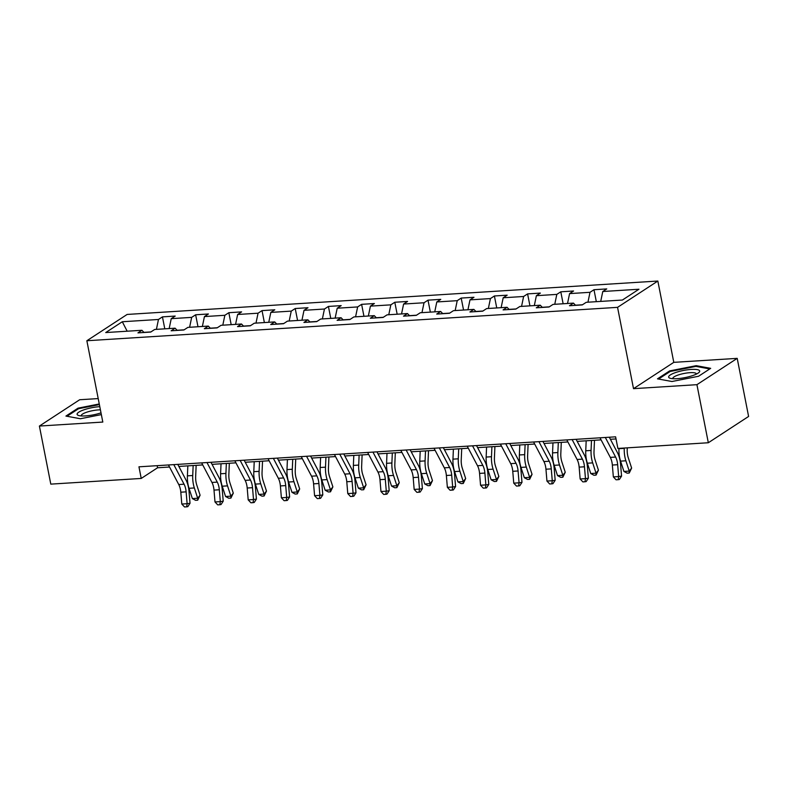 <?xml version="1.0" encoding="UTF-8"?>
<svg xmlns="http://www.w3.org/2000/svg" width="788" height="788" viewBox="0 0 788 788"><rect width="100%" height="100%" fill="white"/><g stroke="black" fill="none" stroke-linecap="round" stroke-linejoin="round"><path stroke-width="1.18" d="M98.204 398.58L79.677 399.743L39.4 426.052L50.796 484.127L141.229 478.444L157.561 467.776L169.538 467.018M657.842 281.04L127.134 314.442L86.857 340.741L617.556 307.35L657.842 281.04L673.789 362.352L633.513 388.661L696.927 384.672L737.204 358.363L673.789 362.352M737.204 358.363L748.6 416.448L708.323 442.748L696.927 384.672M144.037 332.487L141.919 330.28L137.949 332.871L150.715 332.063L154.684 329.473L175.113 328.192L171.144 330.783L183.909 329.975L187.889 327.384L208.308 326.094L204.338 328.695L217.104 327.887L221.083 325.296L241.512 324.006L237.533 326.606L250.298 325.799L254.278 323.208L274.707 321.918L270.727 324.518L283.493 323.71L287.472 321.12L307.901 319.829L303.922 322.43L316.697 321.622L320.667 319.032L341.096 317.741L337.116 320.332L349.892 319.534L353.861 316.934L374.29 315.653L370.321 318.244L383.086 317.446L387.056 314.845L407.485 313.565L403.515 316.155L416.281 315.358L420.25 312.757L440.679 311.477L436.71 314.067L449.475 313.269L453.445 310.669L473.874 309.389L469.904 311.979L482.67 311.181L486.639 308.581L507.068 307.3L503.099 309.891L515.864 309.083L519.844 306.493L540.263 305.202L536.293 307.803L549.059 306.995L553.038 304.404L573.457 303.114L569.488 305.714L582.253 304.907L586.233 302.316L622.402 300.041L638.95 289.235L602.781 291.511L606.75 288.91L593.985 289.718L596.329 301.676M141.919 330.28L105.75 332.556L122.298 321.75L158.467 319.475L162.446 316.875L164.791 328.832M593.985 289.718L590.005 292.309L569.586 293.599L573.556 290.999L560.79 291.806L556.811 294.397L536.382 295.687L540.361 293.087L527.596 293.894L523.616 296.485L503.187 297.775L507.167 295.175L494.401 295.983L490.422 298.583L469.993 299.864L473.972 297.273L461.197 298.071L457.227 300.671L436.798 301.952L440.778 299.361L428.002 300.159L424.033 302.759L403.604 304.04L407.573 301.449L394.808 302.247L390.838 304.848L370.409 306.128L374.379 303.538L361.613 304.335L357.644 306.936L337.215 308.216L341.184 305.626L328.419 306.434L324.449 309.024L304.02 310.314L307.99 307.714L295.224 308.522L291.255 311.112L270.826 312.403L274.795 309.802L262.03 310.61L258.06 313.2L237.631 314.491L241.601 311.89L228.835 312.698L224.856 315.289L204.437 316.579L208.406 313.979L195.641 314.786L191.661 317.377L171.232 318.667L175.212 316.067L162.446 316.875M708.323 442.748L617.881 448.441L615.605 436.828L138.954 466.821L141.229 478.444M184.136 329.837L177.113 330.271M177.231 330.399L175.113 328.192M171.232 318.667L169.174 328.557M191.661 317.377L189.603 327.276M217.33 327.739L210.307 328.182M210.435 328.31L208.308 326.094M204.437 316.579L202.368 326.468M224.856 315.289L222.797 325.188M250.525 325.651L243.502 326.094M243.63 326.222L241.512 324.006M237.631 314.491L235.563 324.38M258.06 313.2L255.992 323.1M283.719 323.563L276.706 324.006M276.824 324.134L274.707 321.918M270.826 312.403L268.757 322.292M291.255 311.112L289.186 321.011M316.914 321.474L309.901 321.918M310.019 322.046L307.901 319.829M304.02 310.314L301.952 320.204M324.449 309.024L322.381 318.923M350.108 319.386L343.095 319.829M343.213 319.958L341.096 317.741M337.215 308.216L335.146 318.116M357.644 306.936L355.575 316.825M383.313 317.298L376.29 317.741M376.408 317.859L374.29 315.653M370.409 306.128L368.341 316.027M390.838 304.848L388.77 314.737M416.507 315.21L409.484 315.653M409.602 315.771L407.485 313.565M403.604 304.04L401.545 313.939M424.033 302.759L421.964 312.649M449.702 313.122L442.679 313.565M442.797 313.683L440.679 311.477M436.798 301.952L434.74 311.851M457.227 300.671L455.168 310.561M482.896 311.033L475.873 311.467M475.991 311.595L473.874 309.389M469.993 299.864L467.934 309.763M490.422 298.583L488.363 308.472M516.091 308.945L509.068 309.379M509.186 309.507L507.068 307.3M503.187 297.775L501.129 307.675M523.616 296.485L521.558 306.384M549.285 306.847L542.262 307.29M542.38 307.418L540.263 305.202M536.382 295.687L534.323 305.577M556.811 294.397L554.752 304.296M582.48 304.759L575.457 305.202M575.585 305.33L573.457 303.114M569.586 293.599L567.518 303.488M590.005 292.309L587.947 302.208M602.781 291.511L600.712 301.4M39.4 426.052L102.814 422.063L86.857 340.741M633.513 388.661L617.556 307.35M178.856 466.437L202.733 464.93M212.051 464.349L235.927 462.842M245.245 462.26L269.122 460.753M278.44 460.162L302.326 458.665M311.634 458.074L335.521 456.577M344.829 455.986L368.715 454.489M378.023 453.898L401.91 452.401M411.228 451.81L435.104 450.312M444.422 449.721L468.299 448.214M477.617 447.633L501.493 446.126M510.811 445.545L534.688 444.038M544.006 443.457L567.882 441.95M577.2 441.369L601.077 439.862M610.395 439.28L616.019 438.926M150.941 331.925L143.918 332.359M122.298 321.75L127.173 331.206M158.467 319.475L156.408 329.364M157.147 465.678L157.561 467.776M560.79 291.806L563.134 303.764M527.596 293.894L529.94 305.852M494.401 295.983L496.745 307.95M461.197 298.071L463.551 310.039M428.002 300.159L430.356 312.127M394.808 302.247L397.162 314.215M361.613 304.335L363.957 316.303M328.419 306.434L330.763 318.391M295.224 308.522L297.569 320.48M262.03 310.61L264.374 322.568M228.835 312.698L231.179 324.656M195.641 314.786L197.985 326.744M696.218 365.671L669.613 370.921L657.478 378.841L671.947 381.51L698.552 376.26L710.678 368.341L696.218 365.671L696.365 366.459M99.258 403.968L78.051 408.154L65.926 416.074L80.396 418.743L101.347 414.606M669.77 371.719L669.613 370.921M78.209 408.952L78.051 408.154M605.322 437.468L615.615 457.05A12.165 5.861 -93.6 0 1 617.664 464.703L618.659 476.553L621.565 476.11L620.57 464.26A18.252 8.796 86.4 0 0 617.496 452.785L609.311 437.222M600.003 437.803L610.296 457.385A12.165 5.861 -93.6 0 1 612.345 465.038L613.34 476.888L618.659 476.553L618.196 479.665L616.068 479.803L613.34 476.888M621.565 476.11L619.358 479.488L618.196 479.665M627.268 447.85L627.199 449.485A12.165 5.861 86.4 0 0 628.282 457.769L631.631 468.072L629.248 473.027L627.12 473.164L623.919 471.431L620.56 461.128A18.252 8.796 -93.6 0 1 618.944 448.697L618.954 448.372M623.919 471.431L629.238 471.096L625.879 460.793A18.252 8.796 -93.6 0 1 624.263 448.362L624.273 448.037M629.248 473.027L629.238 471.096L631.631 468.072M675.73 372.497A15.819 3.654 -11.1 0 0 670.312 378.309A15.819 3.654 -11.1 0 0 692.613 375.61A15.819 3.654 -11.1 0 0 698.611 372.754A15.819 3.654 -11.1 0 0 694.031 369.355A15.819 3.654 -11.1 0 0 675.73 372.497M696.346 374.113A11.978 2.768 -11.1 0 0 696.336 373.867A11.978 2.768 -11.1 0 0 689.973 372.675A11.978 2.768 -11.1 0 0 678.202 374.999A11.978 2.768 -11.1 0 0 672.834 378.476A11.978 2.768 -11.1 0 0 672.932 378.703M658.561 379.038L670.155 371.473L695.922 366.381L709.771 368.932M99.79 406.657A15.819 3.654 -11.1 0 0 99.692 406.667A15.819 3.654 -11.1 0 0 81.647 410.686A15.819 3.654 -11.1 0 0 78.751 415.532A15.819 3.654 -11.1 0 0 85.537 415.906A15.819 3.654 -11.1 0 0 101.002 412.863M100.411 409.839A11.978 2.768 -11.1 0 0 98.392 409.908A11.978 2.768 -11.1 0 0 81.282 415.709A11.978 2.768 -11.1 0 0 81.371 415.936M67 416.271L78.593 408.696L99.386 404.599M572.127 439.566L582.421 459.138A12.165 5.861 -93.6 0 1 584.469 466.791L585.464 478.641L588.37 478.198L587.375 466.348A18.252 8.796 86.4 0 0 584.302 454.873L576.117 439.31M566.808 439.891L577.102 459.473A12.165 5.861 -93.6 0 1 579.15 467.126L580.145 478.976L585.464 478.641L585.001 481.754L582.874 481.892L580.145 478.976M588.37 478.198L586.164 481.576L585.001 481.754M538.933 441.654L549.226 461.226A12.165 5.861 -93.6 0 1 551.275 468.88L552.27 480.729L555.176 480.286L554.181 468.436A18.252 8.796 86.4 0 0 551.107 456.961L542.922 441.398M533.604 441.989L543.907 461.561A12.165 5.861 -93.6 0 1 545.956 469.215L546.941 481.064L552.27 480.729L551.807 483.842L549.679 483.98L546.941 481.064M555.176 480.286L552.969 483.665L551.807 483.842M594.487 440.275L594.004 451.573A12.165 5.861 86.4 0 0 595.088 459.867L598.437 470.16L596.053 475.115L593.925 475.253L590.724 473.519L587.365 463.216A18.252 8.796 -93.6 0 1 585.75 450.785L586.173 440.797M590.724 473.519L596.043 473.184L592.684 462.881A18.252 8.796 -93.6 0 1 591.069 450.45L591.492 440.462M596.053 475.115L596.043 473.184L598.437 470.16M561.292 442.364L560.81 453.661A12.165 5.861 86.4 0 0 561.893 461.955L565.242 472.248L562.859 477.213L560.731 477.341L557.52 475.607L554.171 465.314A18.252 8.796 -93.6 0 1 552.555 452.873L552.979 442.886M557.52 475.607L562.849 475.272L559.49 464.979A18.252 8.796 -93.6 0 1 557.874 452.539L558.298 442.551M562.859 477.213L562.849 475.272L565.242 472.248M505.729 443.743L516.032 463.314A12.165 5.861 -93.6 0 1 518.08 470.968L519.065 482.817L521.981 482.374L520.986 470.534A18.252 8.796 86.4 0 0 517.913 459.049L509.728 443.486M500.41 444.077L510.713 463.649A12.165 5.861 -93.6 0 1 512.761 471.303L513.746 483.152L519.065 482.817L518.612 485.94L516.485 486.068L513.746 483.152M521.981 482.374L519.775 485.763L518.612 485.94M472.534 445.831L482.837 465.403A12.165 5.861 -93.6 0 1 484.886 473.066L485.871 484.906L488.777 484.462L487.792 472.623A18.252 8.796 86.4 0 0 484.719 461.138L476.533 445.575M467.215 446.166L477.518 465.738A12.165 5.861 -93.6 0 1 479.567 473.401L480.552 485.241L485.871 484.906L485.418 488.028L483.29 488.156L480.552 485.241M488.777 484.462L486.58 487.851L485.418 488.028M439.34 447.919L449.643 467.501A12.165 5.861 -93.6 0 1 451.691 475.154L452.676 486.994L455.582 486.551L454.597 474.711A18.252 8.796 86.4 0 0 451.524 463.226L443.339 447.663M434.021 448.254L444.324 467.836A12.165 5.861 -93.6 0 1 446.372 475.489L447.357 487.329L452.676 486.994L452.214 490.116L450.086 490.244L447.357 487.329M455.582 486.551L453.386 489.939L452.214 490.116M528.098 444.452L527.615 455.75A12.165 5.861 86.4 0 0 528.699 464.043L532.048 474.337L529.664 479.301L527.536 479.429L524.325 477.695L520.976 467.402A18.252 8.796 -93.6 0 1 519.361 454.962L519.785 444.974M524.325 477.695L529.644 477.361L526.295 467.067A18.252 8.796 -93.6 0 1 524.68 454.627L525.104 444.639M529.664 479.301L529.644 477.361L532.048 474.337M494.903 446.54L494.421 457.838A12.165 5.861 86.4 0 0 495.494 466.132L498.853 476.435L496.47 481.389L494.342 481.517L491.131 479.793L487.782 469.49A18.252 8.796 -93.6 0 1 486.157 457.06L486.58 447.072M491.131 479.793L496.45 479.459L493.101 469.156A18.252 8.796 -93.6 0 1 491.485 456.725L491.909 446.737M496.47 481.389L496.45 479.459L498.853 476.435M461.709 448.638L461.226 459.926A12.165 5.861 86.4 0 0 462.3 468.22L465.659 478.523L463.275 483.477L461.147 483.605L457.936 481.882L454.587 471.579A18.252 8.796 -93.6 0 1 452.962 459.148L453.386 449.16M457.936 481.882L463.255 481.547L459.906 471.244A18.252 8.796 -93.6 0 1 458.281 458.813L458.705 448.825M463.275 483.477L463.255 481.547L465.659 478.523M406.145 450.007L416.448 469.589A12.165 5.861 -93.6 0 1 418.497 477.242L419.482 489.082L422.388 488.639L421.403 476.799A18.252 8.796 86.4 0 0 418.329 465.314L410.144 449.751M400.826 450.342L411.129 469.924A12.165 5.861 -93.6 0 1 413.178 477.577L414.163 489.417L419.482 489.082L419.019 492.204L416.891 492.333L414.163 489.417M422.388 488.639L420.181 492.027L419.019 492.204M428.505 450.726L428.032 462.024A12.165 5.861 86.4 0 0 429.105 470.308L432.464 480.611L430.081 485.566L427.953 485.704L424.742 483.97L421.383 473.667A18.252 8.796 -93.6 0 1 419.768 461.236L420.191 451.248M424.742 483.97L430.061 483.635L426.712 473.332A18.252 8.796 -93.6 0 1 425.087 460.901L425.51 450.913M430.081 485.566L430.061 483.635L432.464 480.611M372.951 452.095L383.254 471.677A12.165 5.861 -93.6 0 1 385.302 479.331L386.287 491.17L389.193 490.727L388.208 478.887A18.252 8.796 86.4 0 0 385.135 467.402L376.95 451.849M367.632 452.43L377.925 472.012A12.165 5.861 -93.6 0 1 379.974 479.665L380.968 491.505L386.287 491.17L385.825 494.293L383.697 494.431L380.968 491.505M389.193 490.727L386.987 494.115L385.825 494.293M395.31 452.814L394.837 464.112A12.165 5.861 86.4 0 0 395.911 472.396L399.27 482.699L396.886 487.654L394.758 487.792L391.547 486.058L388.189 475.755A18.252 8.796 -93.6 0 1 386.573 463.324L386.997 453.336M391.547 486.058L396.866 485.723L393.507 475.42A18.252 8.796 -93.6 0 1 391.892 462.989L392.316 453.001M396.886 487.654L396.866 485.723L399.27 482.699M339.756 454.184L350.049 473.765A12.165 5.861 -93.6 0 1 352.098 481.419L353.093 493.258L355.999 492.825L355.014 480.976A18.252 8.796 86.4 0 0 351.94 469.49L343.755 453.937M334.437 454.518L344.73 474.1A12.165 5.861 -93.6 0 1 346.779 481.754L347.774 493.593L353.093 493.258L352.63 496.381L350.502 496.519L347.774 493.593M355.999 492.825L353.792 496.204L352.63 496.381M362.116 454.903L361.643 466.2A12.165 5.861 86.4 0 0 362.716 474.484L366.075 484.787L363.692 489.742L361.564 489.88L358.353 488.146L354.994 477.843A18.252 8.796 -93.6 0 1 353.379 465.412L353.802 455.425M358.353 488.146L363.672 487.811L360.313 477.508A18.252 8.796 -93.6 0 1 358.698 465.078L359.121 455.09M363.692 489.742L363.672 487.811L366.075 484.787M306.562 456.272L316.855 475.853A12.165 5.861 -93.6 0 1 318.904 483.507L319.898 495.356L322.804 494.913L321.809 483.064A18.252 8.796 86.4 0 0 318.736 471.579L310.561 456.025M301.243 456.607L311.536 476.188A12.165 5.861 -93.6 0 1 313.585 483.842L314.579 495.691L319.898 495.356L319.435 498.469L317.308 498.607L314.579 495.691M322.804 494.913L320.598 498.292L319.435 498.469M328.921 456.991L328.438 468.289A12.165 5.861 86.4 0 0 329.522 476.573L332.881 486.876L330.497 491.83L328.369 491.968L325.158 490.234L321.799 479.931A18.252 8.796 -93.6 0 1 320.184 467.501L320.608 457.513M325.158 490.234L330.477 489.9L327.119 479.596A18.252 8.796 -93.6 0 1 325.503 467.166L325.927 457.178M330.497 491.83L330.477 489.9L332.881 486.876M273.367 458.36L283.66 477.942A12.165 5.861 -93.6 0 1 285.709 485.595L286.704 497.445L289.61 497.001L288.615 485.152A18.252 8.796 86.4 0 0 285.542 473.677L277.356 458.114M268.048 458.695L278.341 478.277A12.165 5.861 -93.6 0 1 280.39 485.93L281.385 497.78L286.704 497.445L286.241 500.557L284.113 500.695L281.385 497.78M289.61 497.001L287.403 500.38L286.241 500.557M295.727 459.079L295.244 470.377A12.165 5.861 86.4 0 0 296.327 478.661L299.676 488.964L297.293 493.918L295.165 494.056L291.964 492.323L288.605 482.02A18.252 8.796 -93.6 0 1 286.99 469.589L287.413 459.601M291.964 492.323L297.283 491.988L293.924 481.685A18.252 8.796 -93.6 0 1 292.309 469.254L292.732 459.266M297.293 493.918L297.283 491.988L299.676 488.964M240.173 460.448L250.466 480.03A12.165 5.861 -93.6 0 1 252.515 487.683L253.509 499.533L256.415 499.09L255.42 487.24A18.252 8.796 86.4 0 0 252.347 475.765L244.162 460.202M234.854 460.783L245.147 480.365A12.165 5.861 -93.6 0 1 247.196 488.018L248.19 499.868L253.509 499.533L253.046 502.646L250.919 502.783L248.19 499.868M256.415 499.09L254.209 502.468L253.046 502.646M262.532 461.167L262.049 472.465A12.165 5.861 86.4 0 0 263.133 480.759L266.482 491.052L264.098 496.007L261.971 496.144L258.769 494.411L255.411 484.108A18.252 8.796 -93.6 0 1 253.795 471.677L254.219 461.689M258.769 494.411L264.088 494.076L260.729 483.773A18.252 8.796 -93.6 0 1 259.114 471.342L259.538 461.354M264.098 496.007L264.088 494.076L266.482 491.052M206.978 462.546L217.271 482.118A12.165 5.861 -93.6 0 1 219.32 489.772L220.315 501.621L223.221 501.178L222.226 489.328A18.252 8.796 86.4 0 0 219.153 477.853L210.967 462.29M201.659 462.881L211.952 482.453A12.165 5.861 -93.6 0 1 214.001 490.106L214.996 501.956L220.315 501.621L219.852 504.734L217.724 504.872L214.996 501.956M223.221 501.178L221.014 504.556L219.852 504.734M229.338 463.255L228.855 474.553A12.165 5.861 86.4 0 0 229.938 482.847L233.287 493.14L230.904 498.105L228.776 498.233L225.575 496.499L222.216 486.206A18.252 8.796 -93.6 0 1 220.601 473.765L221.024 463.777M225.575 496.499L230.894 496.164L227.535 485.871A18.252 8.796 -93.6 0 1 225.92 473.43L226.343 463.442M230.904 498.105L230.894 496.164L233.287 493.14M173.784 464.634L184.077 484.206A12.165 5.861 -93.6 0 1 186.126 491.86L187.12 503.709L190.026 503.266L189.031 491.426A18.252 8.796 86.4 0 0 185.958 479.941L177.773 464.378M168.455 464.969L178.758 484.541A12.165 5.861 -93.6 0 1 180.807 492.195L181.792 504.044L187.12 503.709L186.657 506.822L184.53 506.96L181.792 504.044M190.026 503.266L187.82 506.654L186.657 506.822M196.143 465.344L195.66 476.641A12.165 5.861 86.4 0 0 196.744 484.935L200.093 495.228L197.709 500.193L195.582 500.321L192.371 498.587L189.022 488.294A18.252 8.796 -93.6 0 1 187.406 475.853L187.83 465.866M192.371 498.587L197.689 498.252L194.341 487.959A18.252 8.796 -93.6 0 1 192.725 475.519L193.149 465.531M197.709 500.193L197.689 498.252L200.093 495.228M615.615 457.05L610.296 457.385M617.664 464.703L612.345 465.038M620.56 461.128L625.879 460.793M618.944 448.697L624.263 448.362M582.421 459.138L577.102 459.473M584.469 466.791L579.15 467.126M549.226 461.226L543.907 461.561M551.275 468.88L545.956 469.215M587.365 463.216L592.684 462.881M585.75 450.785L591.069 450.45M554.171 465.314L559.49 464.979M552.555 452.873L557.874 452.539M516.032 463.314L510.713 463.649M518.08 470.968L512.761 471.303M482.837 465.403L477.518 465.738M484.886 473.066L479.567 473.401M449.643 467.501L444.324 467.836M451.691 475.154L446.372 475.489M520.976 467.402L526.295 467.067M519.361 454.962L524.68 454.627M487.782 469.49L493.101 469.156M486.157 457.06L491.485 456.725M454.587 471.579L459.906 471.244M452.962 459.148L458.281 458.813M416.448 469.589L411.129 469.924M418.497 477.242L413.178 477.577M421.383 473.667L426.712 473.332M419.768 461.236L425.087 460.901M383.254 471.677L377.925 472.012M385.302 479.331L379.974 479.665M388.189 475.755L393.507 475.42M386.573 463.324L391.892 462.989M350.049 473.765L344.73 474.1M352.098 481.419L346.779 481.754M354.994 477.843L360.313 477.508M353.379 465.412L358.698 465.078M316.855 475.853L311.536 476.188M318.904 483.507L313.585 483.842M321.799 479.931L327.119 479.596M320.184 467.501L325.503 467.166M283.66 477.942L278.341 478.277M285.709 485.595L280.39 485.93M288.605 482.02L293.924 481.685M286.99 469.589L292.309 469.254M250.466 480.03L245.147 480.365M252.515 487.683L247.196 488.018M255.411 484.108L260.729 483.773M253.795 471.677L259.114 471.342M217.271 482.118L211.952 482.453M219.32 489.772L214.001 490.106M222.216 486.206L227.535 485.871M220.601 473.765L225.92 473.43M184.077 484.206L178.758 484.541M186.126 491.86L180.807 492.195M189.022 488.294L194.341 487.959M187.406 475.853L192.725 475.519"/></g></svg>
